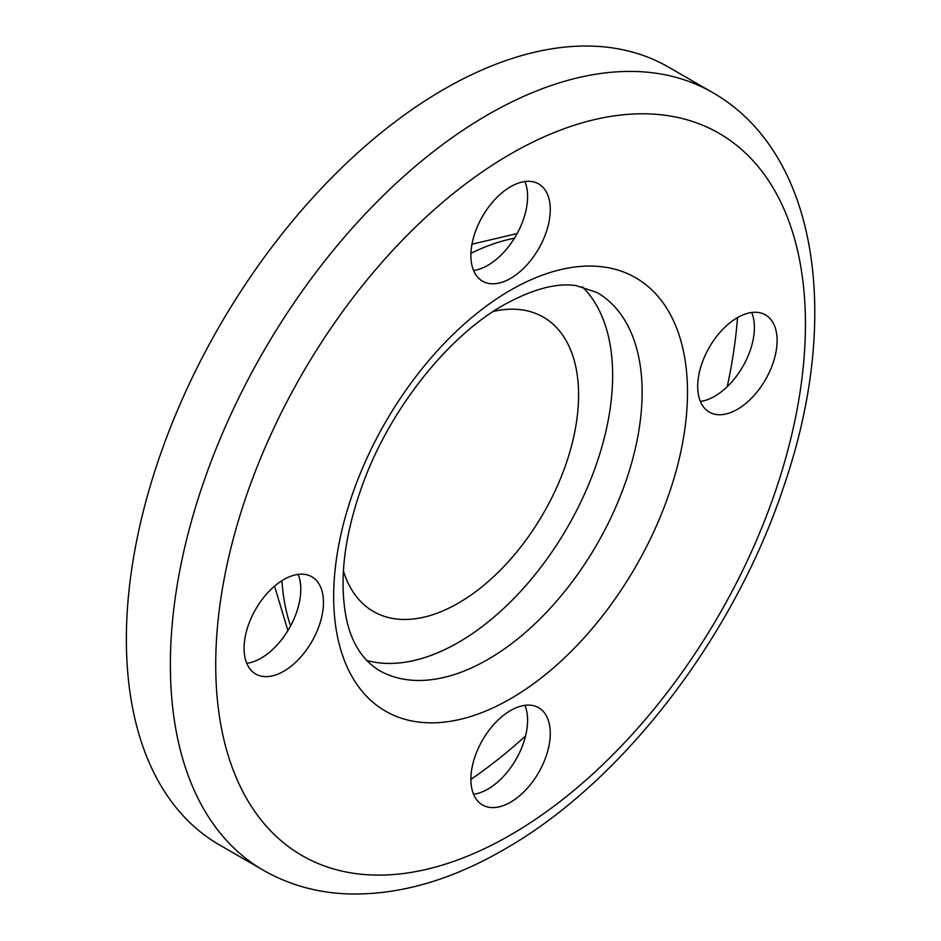 <?xml version="1.0" encoding="UTF-8"?>
<svg xmlns="http://www.w3.org/2000/svg" width="941" height="941" viewBox="0 0 941 941"><rect width="100%" height="100%" fill="white"/><g stroke="black" fill="none" stroke-linecap="round" stroke-linejoin="round"><path stroke-width="1.41" d="M777.09 340.595A56.131 32.406 120 0 0 765.456 314.894A56.131 32.406 120 0 0 722.206 329.926A56.131 32.406 120 0 0 697.704 386.422A56.131 32.406 120 0 0 709.326 412.123A56.131 32.406 120 0 0 752.577 397.078A56.131 32.406 120 0 0 777.09 340.595M751.73 312.494A56.131 32.406 -60 0 1 754.4 327.492A56.131 32.406 -60 0 1 700.375 401.431M510.587 186.718A56.131 32.406 120 0 0 473.911 236.191A56.131 32.406 120 0 0 482.521 281.171A56.131 32.406 120 0 0 510.587 278.383A56.131 32.406 120 0 0 547.25 228.922A56.131 32.406 120 0 0 538.652 183.942A56.131 32.406 120 0 0 510.587 186.718M524.913 181.542A56.131 32.406 -60 0 1 487.897 265.291A56.131 32.406 -60 0 1 473.57 270.479M244.084 648.314A56.131 32.406 120 0 0 255.705 674.015A56.131 32.406 120 0 0 298.967 658.971A56.131 32.406 120 0 0 323.469 602.487A56.131 32.406 120 0 0 311.836 576.786A56.131 32.406 120 0 0 268.585 591.83A56.131 32.406 120 0 0 244.084 648.314M298.109 574.386A56.131 32.406 -60 0 1 300.779 589.384A56.131 32.406 -60 0 1 246.754 663.323M510.587 802.179A56.131 32.406 120 0 0 547.25 752.718A56.131 32.406 120 0 0 538.652 707.738A56.131 32.406 120 0 0 510.587 710.514A56.131 32.406 120 0 0 473.911 759.987A56.131 32.406 120 0 0 482.521 804.967A56.131 32.406 120 0 0 510.587 802.179M524.913 705.338A56.131 32.406 -60 0 1 487.897 789.087A56.131 32.406 -60 0 1 473.57 794.275M470.888 779.407A416.981 240.743 120 0 0 525.572 735.944M727.217 386.692A416.981 240.743 120 0 0 737.521 317.599M712.431 92.453L668.428 67.058A449.057 259.269 120 0 0 443.905 89.301A449.057 259.269 120 0 0 150.536 485.015A449.057 259.269 120 0 0 219.371 844.853L263.374 870.26C289.087 884.952 317.423 892.844 348.393 893.95C398.902 895.197 450.751 880.411 503.941 849.605C623.213 781.971 735.38 634.81 784.665 483.815C841.348 317.364 818.458 152.842 712.431 92.453A449.057 259.269 120 0 0 487.897 114.696A449.057 259.269 120 0 0 194.54 510.422A449.057 259.269 120 0 0 263.374 870.26M366.543 660.417A218.112 125.929 120 0 0 458.42 642.421A218.112 125.929 120 0 0 596.182 464.866A218.112 125.929 120 0 0 582.291 286.723M343.43 571.034A169.945 98.111 120 0 0 476.064 591.395A169.945 98.111 120 0 0 578.586 394.961A169.945 98.111 120 0 0 493.331 311.4M281.947 580.668A250.188 144.444 120 0 0 290.604 625.906M510.587 153.983A416.981 240.743 120 0 0 215.724 664.687A416.981 240.743 120 0 0 510.587 834.926A416.981 240.743 120 0 0 805.437 324.222A416.981 240.743 120 0 0 510.587 153.983M510.587 290.169A250.188 144.444 120 0 0 333.667 596.594A250.188 144.444 120 0 0 510.587 698.728A250.188 144.444 120 0 0 687.495 392.315A250.188 144.444 120 0 0 510.587 290.169M378.847 670.251A218.112 125.929 120 0 0 487.897 659.453A218.112 125.929 120 0 0 630.388 467.242A218.112 125.929 120 0 0 596.959 292.463L576.115 285.605C556.672 282.665 532.606 289.087 503.941 304.86C448.916 335.737 391.456 407.03 363.849 481.204C346.982 526.642 340.371 567.2 344.053 602.875C347.1 634.999 358.697 657.465 378.847 670.251M514.433 238.226A250.188 144.444 120 0 0 470.935 253.341M287.922 630.599L274.549 586.149M471.982 244.201L517.15 233.544"/></g></svg>
